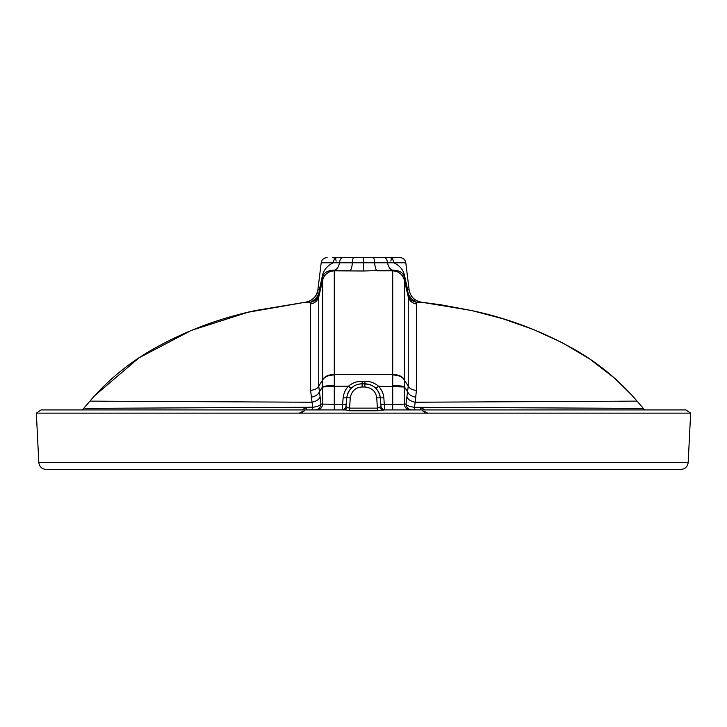 <?xml version="1.0" encoding="UTF-8"?>
<svg xmlns="http://www.w3.org/2000/svg" width="727" height="727" viewBox="0 0 727 727"><rect width="100%" height="100%" fill="white"/><g stroke="black" fill="none" stroke-linecap="round" stroke-linejoin="round"><path stroke-width="1.09" d="M354.094 469.433L345.152 469.433M335.311 469.433L202.706 469.433M322.261 469.433L296.807 469.433M362.737 469.433L285.329 469.433M279.668 469.433L226.388 469.433M220.581 469.433L193.982 469.433M279.986 469.433L154.088 469.433M154.106 469.433L117.538 469.433M102.416 469.433L98.363 469.433M67.166 469.433L65.457 469.433M62.758 469.433L58.623 469.433M60.396 469.433L59.46 469.433M56.406 469.433L57.279 469.433M51.508 469.433L49.536 469.433M47.791 469.433L49.272 469.433M48.691 469.433L50.327 469.433M79.016 469.433L81.897 469.433M94.455 469.433L98.218 469.433M107.323 469.433L154.933 469.433M374.523 469.433L371.124 469.433M457.019 469.433L461.736 469.433M464.053 469.433L469.533 469.433M599.793 469.433L589.888 469.433M617.932 469.433L618.668 469.433M625.583 469.433L626.838 469.433M650.529 469.433L652.046 469.433M651.61 469.433L661.561 469.433M666.604 469.433L667.55 469.433M675.701 469.433L677.582 469.433M678.309 469.433L676.501 469.433M674.865 469.433L668.895 469.433M671.548 469.433L661.325 469.433M648.457 469.433L636.416 469.433M629.991 469.433L536.617 469.433M529.365 469.433L447.014 469.433M443.815 469.433L389.481 469.433M46.028 469.433C41.839 469.024 39.44 466.743 38.822 462.581L688.178 462.581C687.56 466.743 685.161 469.024 680.972 469.433L47.146 469.433M53.271 469.433L55.216 469.433M60.677 469.433L64.876 469.433M66.866 469.433L77.744 469.433M78.452 469.433L89.321 469.433M90.593 469.433L100.172 469.433M110.895 469.433L132.314 469.433M134.341 469.433L143.855 469.433M147.299 469.433L152.743 469.433M153.661 469.433L158.322 469.433M190.32 469.433L200.597 469.433M218.573 469.433L222.189 469.433M228.087 469.433L234.112 469.433M237.938 469.433L245.035 469.433M251.269 469.433L256.013 469.433M292.018 469.433L294.771 469.433M297.552 469.433L303.15 469.433M316.999 469.433L322.761 469.433M336.174 469.433L351.441 469.433M397.087 469.433L398.169 469.433M404.739 469.433L423.768 469.433M430.193 469.433L435.955 469.433M447.332 469.433L463.435 469.433M466.243 469.433L476.258 469.433M490.961 469.433L498.168 469.433M500.612 469.433L517.115 469.433M524.294 469.433L531.31 469.433M562.843 469.433L567.932 469.433M572.894 469.433L594.486 469.433M602.22 469.433L613.788 469.433M628.655 469.433L650.238 469.433M662.969 469.433L667.168 469.433M688.178 462.581L690.65 413.136L36.35 413.136L41.103 409.919L52.935 409.919M38.822 462.581L36.35 413.136L41.103 409.919L345.352 409.919L349.423 410.773L377.577 410.773L384.628 409.919L383.856 397.86C383.483 393.498 381.693 389.617 378.494 386.201C374.741 382.92 370.207 381.257 364.881 381.221L362.119 381.221C356.848 381.239 352.313 382.893 348.506 386.201C345.552 389.063 343.771 392.943 343.144 397.86L346.706 397.86C348.424 388.918 353.567 384.21 362.119 383.738L358.038 384.283M685.897 409.919L690.65 413.136L685.897 409.919L383.565 409.919L380.548 406.775L381.066 406.657L380.303 397.86L381.066 406.657C381.43 408.647 382.611 409.737 384.628 409.919L415.09 409.919L414.326 407.293L415.09 409.919L420.915 409.919L415.09 409.919M345.352 409.919L347.342 407.393L349.36 408.129L377.64 408.129L380.548 406.775M237.765 409.919L311.91 409.919L312.674 407.293L311.91 409.919L343.444 409.919L346.452 406.775L347.342 407.393M316.881 409.919C320.334 409.555 322.261 407.611 322.679 404.085L342.562 404.485L342.372 409.919C344.389 409.737 345.57 408.647 345.934 406.657L346.452 406.775M55.661 409.919L59.996 409.919M61.332 409.919L66.43 409.919M74.672 409.919L82.333 409.919L94.565 395.779L139.039 357.811L191.31 330.412L247.834 312.292L305.304 302.241L310.447 302.232C316.154 299.324 319.135 295.18 319.371 289.782L322.27 276.414C323.306 270.399 326.95 265.855 333.193 262.792L393.807 262.792C400.023 265.7 403.658 270.235 404.73 276.414L407.629 289.782L409.11 289.782C410.473 296.807 414.672 300.96 421.696 302.241L421.696 302.241C414.644 300.996 410.455 296.843 409.11 289.782L405.802 262.792C405.139 259.575 403.176 257.831 399.895 257.567L381.184 257.567M69.665 409.919L74.536 409.919M109.595 409.919L113.521 409.919M122.618 409.919L152.943 409.919M155.705 409.919L199.925 409.919M209.403 409.919L228.651 409.919M228.687 409.919L235.666 409.919M675.301 409.919L644.667 409.919L637.079 401.122L415.19 402.231L414.435 407.365L420.188 407.365L420.769 409.919M499.086 409.919L538.498 409.919M553.111 409.919L573.403 409.919M576.075 409.919L638.924 409.919M648.057 409.919L650.256 409.919M670.448 409.919L673.956 409.919M421.705 409.919L429.766 409.919M383.856 397.86L380.303 397.86L379.34 393.698M381.648 409.919L379.658 407.393M377.577 410.773L376.74 397.86C375.795 391.326 371.842 387.7 364.881 386.991L364.881 383.738C373.923 384.656 379.067 389.363 380.303 397.86L376.74 397.86M349.423 410.773L350.26 397.86C351.586 390.981 355.539 387.355 362.119 386.991L364.881 386.991M345.934 406.657L346.706 397.86L350.26 397.86M318.571 409.919L334.275 409.919L334.275 386.201L348.506 386.201L351.059 388.391L351.477 387.973L349.369 390.435M348.833 391.271L348.16 392.525M347.57 393.943L347.206 395.07M355.63 385.165L354.876 385.528M414.317 407.293C409.792 406.684 407.02 405.621 406.002 404.085L392.725 404.485L392.725 374.932C398.696 375.141 402.558 376.84 404.321 380.039L404.73 276.414M312.683 407.293C317.19 406.693 319.962 405.63 320.998 404.085L322.679 404.085L322.679 386.691C324.442 386.028 328.304 385.655 334.275 385.574L334.275 270.835L363.5 270.989L392.725 270.19C390.054 269.544 388.291 266.963 387.446 262.438C387 259.43 385.901 257.803 384.156 257.567L389.572 257.567C391.908 257.849 393.325 259.594 393.807 262.792L405.802 262.792M373.442 386.319L370.243 384.692M369.125 384.329L362.119 383.738L364.881 383.738L364.881 381.221M378.931 392.716L378.149 391.244M315.2 409.919C318.644 409.555 320.58 407.611 320.998 404.085L318.744 386.073L318.753 294.917L319.507 290.764L319.371 289.782L317.89 289.782C317.963 297.061 308.266 302.768 305.304 302.241C312.328 300.951 316.527 296.807 317.89 289.782L321.198 262.792L333.193 262.792C333.675 259.594 335.092 257.849 337.428 257.567L384.156 257.567M312.674 407.293L310.593 390.408L310.447 302.232C314.764 301.541 317.526 299.106 318.753 294.917M301.66 409.919L306.812 407.365L312.492 407.229L84.923 408.365M304.268 410.909L300.187 412.482L299.342 413.49M306.812 407.365L306.085 409.919L311.91 409.919M301.36 413.136L304.104 411.109L301.36 413.136M642.877 408.383L414.326 407.293M618.977 401.377L625.683 401.295M635.025 401.159L637.079 401.122L632.435 395.779L614.915 378.431L589.815 359.056L562.407 342.79L533.264 329.431L502.911 318.762L471.896 310.602L440.726 304.758L421.696 302.241L471.36 310.474C508.527 318.344 543.569 331.721 576.466 350.596C597.412 362.828 616.069 377.895 632.435 395.779M425.34 409.919L420.188 407.365M427.658 413.49L426.813 412.482L422.732 410.909M375.941 388.391L378.494 386.201L404.321 387L404.321 404.085C404.739 407.611 406.666 409.555 410.119 409.919M392.725 374.932L392.725 270.19C399.55 270.308 403.421 272.716 404.321 277.396L408.247 294.917L408.256 386.073L406.002 404.085C406.42 407.611 408.356 409.555 411.8 409.919M404.321 387L404.321 380.039L408.256 386.073C409.455 388.527 412.173 389.972 416.407 390.408L415.19 402.231C410.846 401.377 408.12 399.659 407.002 397.078M392.725 385.574C398.696 385.655 402.558 386.028 404.321 386.691L407.729 392.026C408.838 394.661 411.564 396.415 415.899 397.296M336.128 261.138C335.91 258.976 334.72 257.785 332.557 257.567L358.229 257.567M358.993 257.567L380.612 257.567M319.507 290.764L322.679 277.396L322.27 276.414M311.101 397.296C315.436 396.415 318.162 394.661 319.271 392.026L322.679 386.691L322.679 277.396C323.506 272.789 327.368 270.389 334.275 270.19C336.946 269.544 338.709 266.963 339.554 262.438C340 259.43 341.099 257.803 342.844 257.567M310.593 303.959C314.855 303.241 317.59 300.824 318.799 296.698L322.679 280.013C324.442 274.306 328.304 271.244 334.275 270.835L334.275 270.19L349.878 270.835C351.159 270.09 351.986 267.372 352.359 262.683C352.55 259.539 353.058 257.84 353.904 257.567L363.5 257.567L363.5 270.989M407.493 290.764L407.629 289.782C407.702 294.735 410.673 298.888 416.553 302.232L416.407 390.408M408.247 294.917C409.474 299.106 412.236 301.541 416.553 302.232L421.696 302.241M99.372 401.268L108.023 401.377M334.275 374.932C328.304 375.141 324.442 376.84 322.679 380.039L318.744 386.073C317.545 388.527 314.827 389.972 310.593 390.408M319.998 397.078C318.88 399.659 316.154 401.377 311.81 402.231L89.921 401.122M425.64 413.136L422.896 411.109L425.64 413.136M392.725 409.919L392.725 404.485L380.875 404.485M343.144 397.86L342.562 404.485L346.125 404.485M362.119 381.221L362.119 386.991M404.321 379.776C402.558 376.441 398.696 374.65 392.725 374.405L334.275 374.405C328.304 374.65 324.442 376.441 322.679 379.776M322.679 387L334.275 386.201L334.275 385.574M373.096 257.567C373.942 257.84 374.45 259.539 374.641 262.683C375.014 267.372 375.841 270.09 377.122 270.835L392.725 270.835C398.696 271.244 402.558 274.306 404.321 280.013L408.201 296.698C409.41 300.824 412.145 303.241 416.407 303.959M50.108 469.433L53.389 469.433M250.751 469.433L260.748 469.433M52.962 469.433L55.143 469.433M63.004 469.433L66.584 469.433M351.668 469.433L375.305 469.433M399.432 469.433L420.288 469.433M506.801 469.433L516.988 469.433M585.389 469.433L622.757 469.433M678.827 469.433L679.854 469.433M679.863 469.433L680.608 469.388M398.469 469.433L440.589 469.433M574.257 469.433L579.683 469.433M612.107 469.433L626.674 469.433M669.721 469.433L674.856 469.433M383.565 409.919L384.628 409.919M351.059 388.391L350.069 389.499M348.96 391.053L347.47 394.225M356.512 384.783L357.121 384.565M358.184 384.247L361.846 383.738M364.881 383.738C373.669 384.483 378.803 389.19 380.303 397.86L379.921 395.561M83.823 408.383L82.333 409.919L83.823 408.383M103.788 409.919L305.395 409.919M643.177 408.383L644.667 409.919L643.177 408.383M321.198 262.792C321.861 259.575 323.824 257.831 327.105 257.567M305.304 302.241L255.64 310.474C218.454 318.344 183.413 331.721 150.507 350.614C129.57 362.846 110.922 377.904 94.565 395.779M390.872 261.138C391.09 258.976 392.28 257.785 394.443 257.567M99.172 409.919L81.324 409.919M77.398 409.919L61.204 409.919M427.785 409.919L422.014 409.919M36.35 413.136L41.103 409.919"/></g></svg>
